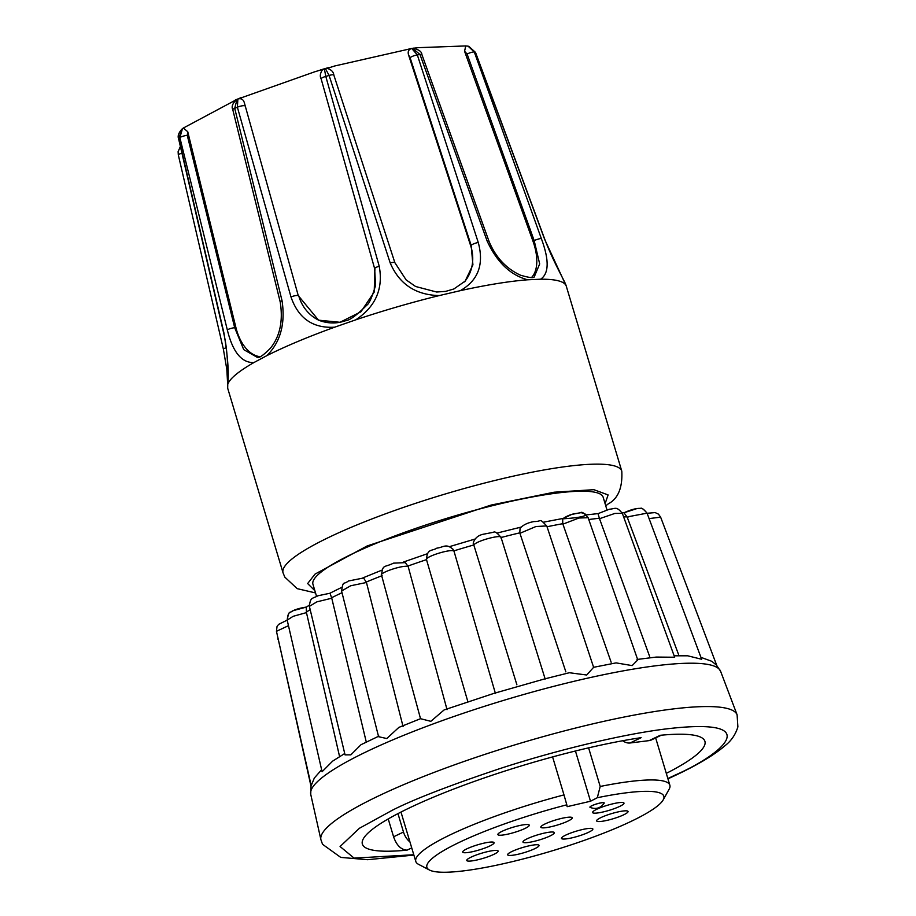 <?xml version="1.0" encoding="UTF-8"?>
<svg xmlns="http://www.w3.org/2000/svg" width="916" height="916" viewBox="0 0 916 916"><rect width="100%" height="100%" fill="white"/><g stroke="black" fill="none" stroke-linecap="round" stroke-linejoin="round"><path stroke-width="1.37" d="M366.285 742.063L331.764 598.217L316.856 601.858L309.39 606.358L345.057 754.876L350.874 754.841L360.996 744.708L378.926 736.098M306.242 607.789L306.459 612.609L293.131 616.319L287.189 620.109C288.197 614.315 289.181 611.762 290.154 612.426C293.395 610.01 298.845 608.213 306.494 607.045L293.223 610.64C289.536 613.434 288.288 610.857 287.189 620.109L322.089 771.73L332.634 761.127L344.725 753.513M288.46 625.674L276.46 631.307L311.188 785.63L314.325 778.039L321.63 769.726M253.846 362.587C241.595 362.885 232.756 352.007 227.328 329.943L179.868 137.629A161.995 26.461 163.3 0 0 178.838 138.488A4.969 0.824 166.9 0 0 178.609 138.82C177.486 136.083 178.597 132.843 181.941 129.099L178.838 138.488L223.893 332.806A4.969 0.824 166.9 0 0 223.699 333.115C229.939 359.118 227.008 392.586 227.58 387.88L283.044 572.809A176.834 28.877 -16.7 0 1 291.322 559.516A176.834 28.877 -16.7 0 1 475.129 485.537A176.834 28.877 -16.7 0 1 621.792 471.179L566.202 285.906A176.834 28.877 163.3 0 0 540.646 279.208L527.708 279.792A176.834 28.877 163.3 0 0 460.29 290.67L439.268 295.57A176.834 28.877 163.3 0 0 355.729 319.844L334.661 327.184A176.834 28.877 163.3 0 0 266.911 355.603L253.846 362.587A176.834 28.877 163.3 0 0 235.847 374.587A176.834 28.877 163.3 0 0 227.763 384.273L227.683 388.224M606.953 509.857L603.163 497.239A151.495 24.743 163.3 0 0 477.511 509.536A151.495 24.743 163.3 0 0 320.039 572.924A151.495 24.743 163.3 0 0 312.951 584.305L316.547 596.327M661.318 735.193L651.39 739.956A14.896 10.213 -115.7 0 1 649.158 740.609L660.23 735.296A178.815 29.209 -16.7 0 1 704.919 741.33A178.815 29.209 -16.7 0 1 696.549 754.761A178.815 29.209 -16.7 0 1 666.298 773.367M588.61 747.857L600.198 786.466L597.312 797.722A123.683 20.198 -16.7 0 1 663.161 799.943A123.683 20.198 -16.7 0 1 658.043 805.542A123.683 20.198 -16.7 0 1 539.306 854.594A123.683 20.198 -16.7 0 1 429.49 870.04L418.589 864.361A132.625 21.663 -16.7 0 1 415.795 861.452A132.625 21.663 -16.7 0 1 422.001 851.479A132.625 21.663 -16.7 0 1 563.993 794.905L552.6 756.925M600.198 786.466A132.625 21.663 -16.7 0 1 669.859 785.23A132.625 21.663 -16.7 0 1 669.138 789.191L663.161 799.943M429.49 870.04A123.683 20.198 -16.7 0 1 432.684 858.029A123.683 20.198 -16.7 0 1 566.809 804.821L563.993 794.905M590.282 806.675A7.454 1.214 -16.7 0 1 598.034 803.561A7.454 1.214 -16.7 0 1 604.205 802.954A7.454 1.214 -16.7 0 1 604.159 803.195C600.621 808.187 595.938 809.595 590.11 807.408A7.454 1.214 -16.7 0 1 589.938 807.236A7.454 1.214 -16.7 0 1 590.282 806.675M604.205 802.954L604.194 802.908A7.454 1.214 163.3 0 0 604.194 802.908A7.454 1.214 163.3 0 0 598.011 803.515A7.454 1.214 163.3 0 0 590.27 806.63A7.454 1.214 163.3 0 0 589.927 807.191A7.454 1.214 163.3 0 0 589.927 807.214M523.734 840.831A16.396 2.679 163.3 0 0 522.967 842.067A16.396 2.679 163.3 0 0 536.57 840.728A16.396 2.679 163.3 0 0 553.607 833.869A16.396 2.679 163.3 0 0 554.375 832.644A16.396 2.679 163.3 0 0 540.772 833.972A16.396 2.679 163.3 0 0 523.734 840.831M498.636 833.354A16.396 2.679 163.3 0 0 497.869 834.579A16.396 2.679 163.3 0 0 511.471 833.251A16.396 2.679 163.3 0 0 528.509 826.392A16.396 2.679 163.3 0 0 529.276 825.167A16.396 2.679 163.3 0 0 515.674 826.495A16.396 2.679 163.3 0 0 498.636 833.354M562.229 837.178A16.396 2.679 163.3 0 0 561.462 838.415A16.396 2.679 163.3 0 0 575.053 837.075A16.396 2.679 163.3 0 0 592.091 830.217A16.396 2.679 163.3 0 0 592.858 828.991A16.396 2.679 163.3 0 0 579.267 830.32A16.396 2.679 163.3 0 0 562.229 837.178M593.35 811.29A16.396 2.679 163.3 0 0 592.583 812.526A16.396 2.679 163.3 0 0 606.186 811.187A16.396 2.679 163.3 0 0 623.223 804.328A16.396 2.679 163.3 0 0 623.991 803.103A16.396 2.679 163.3 0 0 610.388 804.431A16.396 2.679 163.3 0 0 593.35 811.29M508.414 853.575A16.396 2.679 163.3 0 0 507.647 854.8A16.396 2.679 163.3 0 0 521.25 853.472A16.396 2.679 163.3 0 0 538.287 846.613A16.396 2.679 163.3 0 0 539.055 845.388A16.396 2.679 163.3 0 0 525.452 846.716A16.396 2.679 163.3 0 0 508.414 853.575M597.404 819.66A16.396 2.679 163.3 0 0 596.637 820.896A16.396 2.679 163.3 0 0 610.239 819.568A16.396 2.679 163.3 0 0 627.277 812.71A16.396 2.679 163.3 0 0 628.044 811.473A16.396 2.679 163.3 0 0 614.441 812.801A16.396 2.679 163.3 0 0 597.404 819.66M463.462 850.861A16.396 2.679 163.3 0 0 462.695 852.098A16.396 2.679 163.3 0 0 476.286 850.769A16.396 2.679 163.3 0 0 493.323 843.911A16.396 2.679 163.3 0 0 494.09 842.674A16.396 2.679 163.3 0 0 480.499 844.002A16.396 2.679 163.3 0 0 463.462 850.861M541.585 825.992A16.396 2.679 163.3 0 0 540.818 827.217A16.396 2.679 163.3 0 0 554.42 825.888A16.396 2.679 163.3 0 0 571.458 819.03A16.396 2.679 163.3 0 0 572.225 817.805A16.396 2.679 163.3 0 0 558.623 819.133A16.396 2.679 163.3 0 0 541.585 825.992M467.515 859.242A16.396 2.679 163.3 0 0 466.748 860.479A16.396 2.679 163.3 0 0 480.339 859.139A16.396 2.679 163.3 0 0 497.377 852.281A16.396 2.679 163.3 0 0 498.144 851.056A16.396 2.679 163.3 0 0 484.553 852.384A16.396 2.679 163.3 0 0 467.515 859.242M566.809 804.821L567.153 806.675L590.511 801.237L575.443 751.005M597.312 797.722L590.511 801.237M649.158 740.609L630.059 742.99A14.896 10.213 -115.7 0 1 622.674 740.746M397.956 813.614L403.487 832.037A14.896 10.213 64.3 0 0 409.956 841.976M388.224 818.938L393.582 836.789C396.582 845.365 401.082 849.808 407.059 850.14A178.815 29.209 -16.7 0 1 362.37 844.094A178.815 29.209 -16.7 0 1 455.802 788.252A178.815 29.209 -16.7 0 1 641.131 737.666L630.059 742.99M339.584 756.605L306.459 612.609M309.39 606.358C310.398 597.026 312.035 598.972 317.966 595.766L330.023 593.225L331.764 598.217M363.56 577.95L366.457 582.484L403.074 726.571M405.215 562.493L408.158 566.489L447.042 709.671M452.836 549.039L454.038 551.329C452.607 548.123 424.967 556.481 426.512 559.653L426.799 560.065M500.972 538.035C503.972 533.581 476.698 540.555 473.812 544.974L516.899 684.813M473.503 545.558L473.377 545.077A187.62 30.64 163.3 0 0 453.889 550.871M495.476 693.641L454.038 551.329M405.467 562.619L393.491 563.157C383.896 567.886 382.865 563.981 381.525 575.088L420.524 718.694L430.841 721.327L444.145 709.911L493.884 693.389L544.825 678.859L569.363 672.733L586.709 675.012L593.614 667.317L546.76 525.921L535.883 526.54L519.933 533.307L565.87 671.897M519.933 533.307L519.796 532.837A187.62 30.64 163.3 0 0 501.075 537.509M593.591 667.306L616.09 662.886L632.154 665.6L637.776 659.909L588.118 517.7L578.981 518.021L562.916 524.147L611.144 662.222M562.916 524.147L562.768 523.689A187.62 30.64 163.3 0 0 547.035 526.757M637.021 659.463L656.245 657.07L674.657 657.23L622.33 513.349L614.888 513.429L599.522 518.708L649.616 656.406M599.522 518.708L599.373 518.25A187.62 30.64 163.3 0 0 588.759 519.521M674.13 655.799L687.733 655.81L701.656 659.268L647.062 513.166L629.418 516.498L627.277 517.368L678.619 654.688M627.277 517.368L627.105 516.899A187.62 30.64 163.3 0 0 623.601 516.83M700.946 657.356L711.824 661.318L716.713 665.302L660.631 517.162L658.455 514.139L655.169 512.594L647.108 513.281M378.617 736.716L386.781 738.536L398.884 727.384L420.524 718.694M378.606 736.727L341.565 591.003L350.668 585.771L366.457 582.484M382.121 575.626C376.247 573.885 402.376 564.714 408.158 566.489M649.089 518.593L660.631 517.162M310.879 785.665L278.12 638.704M374.907 268.903L374.197 292.112L360.893 311.818L339.985 322.295L318.55 320.176L298.261 295.605L244.297 102.581C243.232 99.306 241.091 98.115 237.874 99.02L314.738 71.791L324.39 68.872L322.111 70.234C320.108 73.727 319.787 76.612 321.138 78.879L321.138 78.879A4.969 1.111 164.3 0 1 325.798 76.417L379.213 266.235C383.438 288.792 375.606 306.665 355.729 319.844M439.268 295.57C415.704 295.021 399.353 284.178 390.227 263.029L329.096 75.467A4.969 1.099 162 0 1 333.836 75.066L333.836 75.066C333.504 71.883 331.294 69.65 327.195 68.368L334.809 65.952L411.753 48.468C408.673 49.395 407.597 51.514 408.525 54.834L470.698 245.82L471.145 245.339L472.919 264.873L465.11 281.212M418.291 47.666L465.74 45.937L464.572 51.273L532.998 241.251L534.188 240.645L539.673 263.923L534.303 276.758C534.005 278.327 529.391 277.788 520.448 275.178C506.056 268.514 495.567 257.19 488.972 241.217L488.972 241.217A4.969 0.973 -19.8 0 0 487.152 241.091L419.986 54.479L412.578 48.33L418.291 47.666M282.048 300.711A4.969 1.008 166.1 0 0 280.216 302.005C283.216 321.047 279.952 336.447 270.415 348.217C263.19 355.5 258.747 358.511 257.098 357.24L243.713 349.614L234.691 327.71L235.927 327.607L187.757 131.744L183.372 128.022L236.729 99.512C232.584 103.302 231.267 106.691 232.79 109.668L232.79 109.668A4.969 1.008 166.2 0 1 234.714 108.34L282.048 300.711C285.494 323.829 280.445 342.126 266.911 355.603M411.753 48.468L417.33 54.914A161.995 26.461 163.3 0 1 419.986 54.479A4.969 0.973 160.2 0 1 421.898 54.582L421.898 54.582C421.738 51.536 418.704 49.441 412.795 48.308L412.578 48.33M531.509 277.502A41.976 22.076 63.1 0 0 532.998 241.251M464.423 281.933A41.976 38.151 42.3 0 0 470.698 245.82M298.742 295.811A41.976 39.48 -66.3 0 0 319.352 320.508M306.494 607.056L309.207 605.178M545.18 679.065L501.063 537.463C497.331 532.894 494.777 531.165 493.426 532.288L484.324 534.039C478.541 534.955 474.854 537.932 473.24 542.982L473.377 545.077M546.749 525.921C538.219 517.437 543.016 521.628 533.971 521.559C527.387 522.807 522.75 525.097 520.07 528.429L519.796 532.837M588.118 517.689C584.271 513.097 581.729 511.449 580.504 512.742L571.744 514.403L562.676 518.834C565.905 516.567 569.409 514.952 573.198 513.99L580.492 512.742C582.519 512.479 597.93 516.578 562.676 518.834L562.768 523.689M622.33 513.349C616.193 506.01 615.895 508.712 609.358 509.239L598.034 513.647L599.373 518.25M624.002 512.777L622.056 512.685M624.346 513.338L627.105 516.899M235.927 327.607A41.976 25.568 -94.7 0 0 259.778 356.656M544.734 239.534A4.969 0.79 -20.3 0 1 544.905 239.649C554.329 264.163 565.287 281.819 566.202 285.906L544.734 239.534L475.324 52.292L468.832 46.373L475.53 52.418A4.969 0.79 159.7 0 0 475.324 52.292A161.995 26.461 163.3 0 0 474.316 52.029L541.367 238.652C549.291 259.972 549.062 273.495 540.646 279.208M465.74 45.937L468.087 46.178L474.316 52.029A4.969 0.973 160.2 0 0 467.103 54.021L464.572 51.273M467.103 54.021L534.188 240.645A4.969 0.973 160.2 0 1 541.367 238.652M460.29 290.67C478.209 280.445 484.198 264.403 478.267 242.522L417.33 54.914A4.969 1.099 162 0 0 410.116 57.742L408.525 54.834M410.116 57.742L471.145 245.339A4.969 1.099 162 0 1 478.267 242.522M324.39 68.872L325.798 76.417A161.995 26.461 163.3 0 1 329.096 75.467L325.409 68.574M334.661 327.184C312.963 328.5 298.41 318.425 290.99 296.967A4.969 1.111 -15.8 0 1 298.261 295.605L244.297 102.581M290.99 296.967L237.381 107.218L237.874 99.02M237.038 99.363L234.714 108.34A161.995 26.461 163.3 0 1 237.381 107.218A4.969 1.111 164.3 0 1 244.744 105.809M227.328 329.943A4.969 1.008 -13.9 0 1 234.691 327.71L187.265 135.373L187.757 131.744M187.265 135.373A4.969 1.008 166.2 0 0 179.868 137.629L182.444 128.675L183.372 128.022M527.708 279.792C510.567 275.235 497.045 262.342 487.152 241.091M223.893 332.806C227.786 356.129 229.069 373.281 227.763 384.273M314.875 590.728L307.65 583.549L315.058 574.08L367.179 545.936L490.999 505.094L554.088 492.213L593.877 489.682L608.11 494.938L605.098 503.663M342 592.721A187.62 30.64 163.3 0 0 338.119 594.553A187.62 30.64 163.3 0 0 331.638 597.736M311.051 785.023L310.73 794.321A213.989 34.945 -16.7 0 1 320.84 778.634A213.989 34.945 -16.7 0 1 366.194 751.853A213.989 34.945 -16.7 0 1 585.519 678.63A213.989 34.945 -16.7 0 1 720.629 671.348L737.105 714.823A217.275 35.484 -16.7 0 0 599.923 722.22A217.275 35.484 -16.7 0 0 377.22 796.577A217.275 35.484 -16.7 0 0 331.18 823.759A217.275 35.484 -16.7 0 0 320.909 839.686L322.546 844.3L340.741 857.399L367.614 859.712L413.883 855.075M413.792 854.743L354.103 858.12L340.076 846.533L359.358 828.304L392.128 810.339C413.334 799.485 449.344 785.539 500.147 768.513C550.401 752.093 618.998 734.609 666.505 728.873C769.44 716.701 719.701 755.7 675.149 775.085L667.856 778.52M403.487 832.037L393.582 836.789M411.731 847.884L407.059 850.14M310.18 609.644A187.62 30.64 163.3 0 0 306.345 612.14M381.709 575.821A187.62 30.64 163.3 0 0 366.32 582.015M426.501 559.642A187.62 30.64 163.3 0 0 408.009 566.019M178.609 138.82L223.699 333.115M181.952 153.224A4.969 0.824 166.9 0 0 178.311 154.907L178.116 151.69L180.383 146.434M379.213 266.235A4.969 1.111 164.2 0 0 374.655 268.674L321.138 78.879M390.227 263.029A4.969 1.099 -18 0 1 394.865 262.674L406.132 279.895L415.612 286.502L436.669 292.021L445.703 291.368L453.889 288.964L465.259 281.052M227.615 383.552L226.847 369.617L223.389 349.191A4.969 0.824 -13.1 0 1 226.298 347.725M283.044 572.809L284.807 577.114L297.185 588.656L315.539 592.927M605.751 505.861L608.121 503.96C618.082 498.705 622.64 487.77 621.792 471.179M329.703 593.328L341.576 587.431M667.947 778.852L677.382 774.432C698.897 764.184 714.904 754.498 725.403 745.372C731.403 740.632 735.559 734.483 737.884 726.915L737.105 714.823M655.661 737.907L669.859 785.23M400.979 812.057L415.795 861.452M310.73 794.321L320.909 839.686M453.202 549.543C446.252 543.039 443.722 547.299 436.898 548.123C431.722 551.398 427.177 548.226 426.512 559.687L467.973 702.068M720.629 671.348L716.037 664.489M276.46 631.307L277.021 626.555L278.601 624.391L287.189 620.098M341.576 590.992C343.328 580.046 343.191 585.106 348.401 581.007L363.641 577.973M362.954 577.859L381.972 570.118M403.658 561.966L427.417 553.722M449.39 546.669L474.866 539.1M497.136 533.043L521.124 527.101M543.783 522.12L563.111 518.433M586.32 514.895L598.102 513.601M647.062 513.166C643.501 509.078 641.349 507.498 640.616 508.414C636.631 508.094 631.067 509.559 623.922 512.8L636.975 508.563C641.555 508.895 641.177 506.136 647.062 513.166M277.937 639.231L277.777 637.192M468.087 46.178L465.454 45.926M183.566 127.897L182.467 128.664M475.53 52.418L544.905 239.649M468.099 46.166L468.832 46.361M421.898 54.582L488.972 241.217M413.975 48.079L409.097 48.869M333.836 75.066L394.865 262.674M320.405 69.96L329.21 67.395M374.655 268.674L375.571 285.368C372.068 297.219 369.137 303.826 366.766 305.2C356.461 315.539 349.214 320.749 345.023 320.829C341.542 322.146 331.455 325.191 318.539 320.165M240.839 97.726L235.206 100.084M280.216 302.005L232.79 109.668M178.311 154.907L223.389 349.191"/></g></svg>
